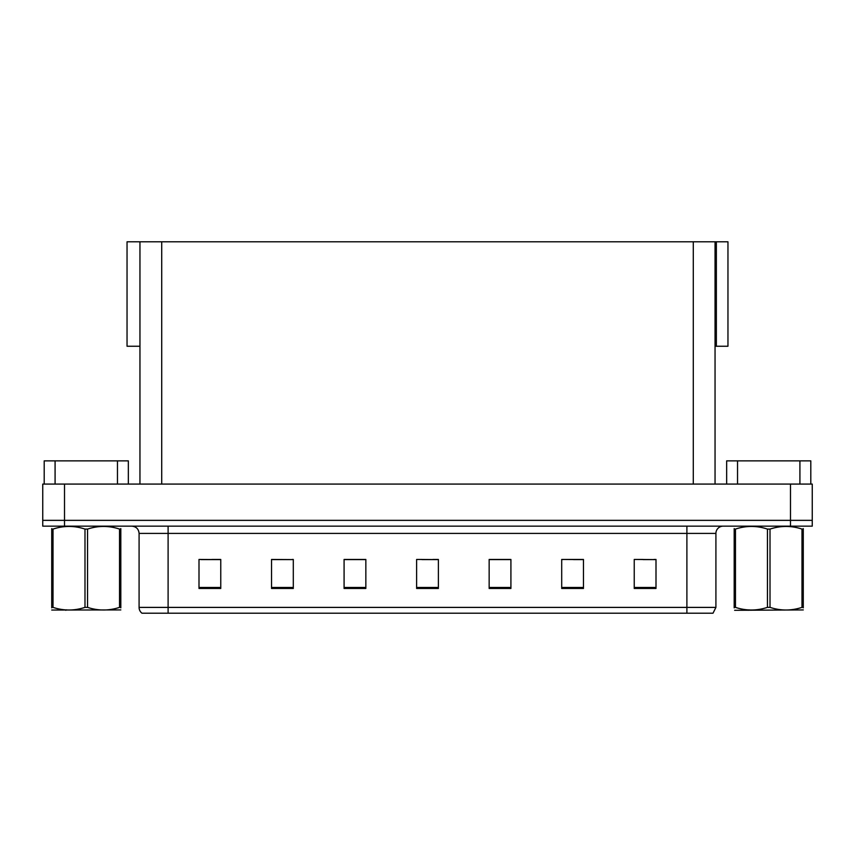 <?xml version="1.0" encoding="UTF-8"?>
<svg xmlns="http://www.w3.org/2000/svg" width="855" height="855" viewBox="0 0 855 855"><rect width="100%" height="100%" fill="white"/><g stroke="black" fill="none" stroke-linecap="round" stroke-linejoin="round"><path stroke-width="1.28" d="M715.047 346.254L727.958 346.254L727.958 241.794L715.047 241.794L715.047 484.08M715.047 241.794L127.042 241.794L127.042 346.254L139.953 346.254M716.351 346.254L716.351 241.794M64.51 526.156L812.25 526.156L812.25 520.353L42.75 520.353L42.75 484.08L64.51 484.08L64.51 520.353L42.75 520.353L42.75 526.156L64.51 526.156L64.51 520.353L812.25 520.353L812.25 484.08L64.51 484.08M139.953 241.794L139.953 484.08M643.088 559.598L655.999 559.598L634.239 559.448L643.088 559.448L634.239 559.448L634.239 588.464L655.999 588.464L655.999 559.448L653.968 559.598M562.718 559.598L561.703 559.448L562.718 559.448L561.703 559.448L561.703 588.464L583.463 588.464L583.463 559.448L561.703 559.448L583.463 559.598M201.032 559.598L220.761 559.598L199.001 559.448L201.032 559.448L199.001 559.448L199.001 588.464L220.761 588.464L220.761 559.448L211.912 559.598M271.537 559.598L293.297 559.598L271.537 559.448L271.537 588.464L293.297 588.464L293.297 559.448L292.282 559.598M422.06 559.598L438.38 559.598L416.62 559.448L422.06 559.448L416.62 559.448L416.62 588.464L438.38 588.464L438.38 559.448L432.94 559.598M582.811 559.598L573.598 559.598M361.783 559.598L352.57 559.598M281.402 559.598L272.189 559.598M502.43 559.598L493.217 559.598M655.999 559.448L653.968 559.448L655.999 559.448M293.297 559.448L292.282 559.448L293.297 559.448M220.761 559.448L211.912 559.448L220.761 559.448M438.38 559.448L432.94 559.448L438.38 559.448M715.913 607.403L713.017 613.206L686.896 613.206L686.896 607.403L715.913 607.403L715.913 533.413A7.257 7.257 0 0 1 723.17 526.156M686.896 613.206L141.983 613.206A7.257 7.257 0 0 1 139.087 607.403L139.087 533.413C138.649 528.999 136.234 526.584 131.83 526.156M510.916 588.464L510.916 559.448L489.156 559.448L489.156 588.464L510.916 588.464M365.844 588.464L365.844 559.448L344.084 559.448L344.084 588.464L365.844 588.464M158.442 613.206L145.243 613.206M673.697 613.206L168.104 613.206L168.104 607.403L686.896 607.403L686.896 533.413L139.087 533.413M365.844 559.598L344.084 559.598M510.916 559.598L489.156 559.598M117.466 484.08L117.466 460.866L55.083 460.866L55.083 484.08M44.204 484.08L44.204 460.866L55.083 460.866M117.466 460.866L128.346 460.866L128.346 484.08M799.917 484.08L799.917 460.866L737.534 460.866L737.534 484.08M726.654 484.08L726.654 460.866L737.534 460.866M799.917 460.866L810.797 460.866L810.797 484.08M803.273 609.925L734.637 610.299M803.273 607.841L803.273 607.371C803.273 610.876 803.273 610.876 803.273 607.371L801.99 607.371L801.99 529.085C791.377 525.569 780.711 525.569 770.013 529.085L767.448 529.085C756.825 525.569 746.169 525.569 735.46 529.085L734.178 529.085C734.178 525.569 734.178 525.569 734.178 529.085L734.178 528.614M770.013 529.085L770.013 607.371C780.626 610.876 791.281 610.876 801.99 607.371M770.013 607.371L767.448 607.371L767.448 529.085M803.273 528.614L803.273 529.085C803.273 525.569 803.273 525.569 803.273 529.085L801.99 529.085M803.273 529.085L803.273 607.371L803.273 529.085M735.46 529.085L735.46 607.371L734.178 607.371L734.178 529.085M735.46 607.371C746.084 610.876 756.739 610.876 767.448 607.371M734.178 607.371C734.178 610.876 734.178 610.876 734.178 607.371L734.178 607.841M120.822 609.925L51.728 610.043M120.822 607.841L120.822 607.371C120.822 610.876 120.822 610.876 120.822 607.371L119.54 607.371L119.54 529.085C108.916 525.569 98.261 525.569 87.552 529.085L84.987 529.085C74.374 525.569 63.719 525.569 53.01 529.085L51.728 529.085C51.728 525.569 51.728 525.569 51.728 529.085L51.728 528.614M87.552 529.085L87.552 607.371C98.175 610.876 108.831 610.876 119.54 607.371M87.552 607.371L84.987 607.371L84.987 529.085M120.822 528.614L120.822 529.085C120.822 525.569 120.822 525.569 120.822 529.085L119.54 529.085M120.822 529.085L120.822 607.371M53.01 529.085L53.01 607.371L51.728 607.371L51.728 529.085M53.01 607.371C63.623 610.876 74.289 610.876 84.987 607.371M51.728 607.371C51.728 610.876 51.728 610.876 51.728 607.371L51.728 607.841M790.49 484.08L790.49 526.156M161.713 241.794L161.713 484.08M693.287 241.794L693.287 484.08M686.896 526.156L686.896 533.413L715.913 533.413M139.087 607.403L168.104 607.403L168.104 526.156M438.38 587.46L416.62 587.46M365.844 587.46L344.084 587.46M293.297 587.46L271.537 587.46M220.761 587.46L199.001 587.46M510.916 587.46L489.156 587.46M583.463 587.46L561.703 587.46M655.999 587.46L634.239 587.46M66.626 609.829L65.814 610.299L66.626 609.829M749.076 609.829L748.275 610.299L749.076 609.829"/></g></svg>
